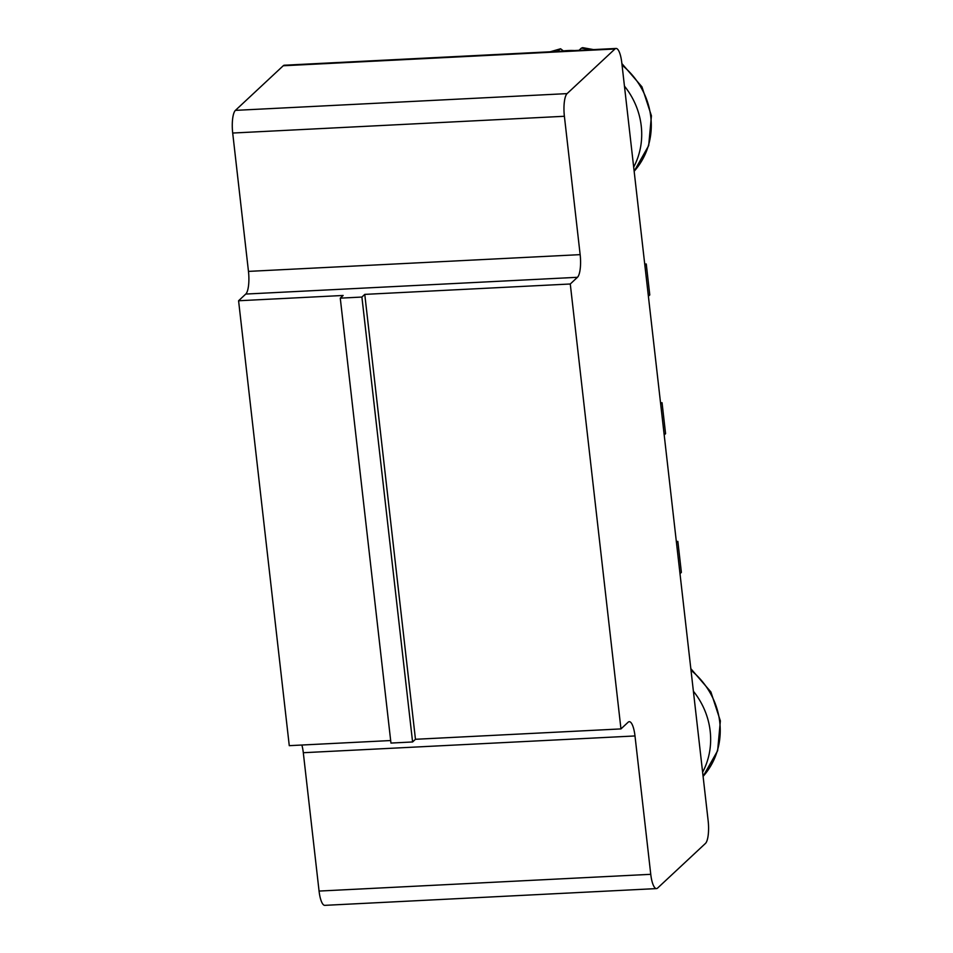 <?xml version="1.0" encoding="UTF-8"?>
<svg xmlns="http://www.w3.org/2000/svg" width="953" height="953" viewBox="0 0 953 953"><rect width="100%" height="100%" fill="white"/><g stroke="black" fill="none" stroke-linecap="round" stroke-linejoin="round"><path stroke-width="1.43" d="M616.055 48.46A18.762 5.134 87.1 0 1 621.785 62.743L708.15 820.771A18.762 5.134 -92.9 0 1 705.446 843.441L657.618 888.053A18.762 5.134 -92.9 0 1 656.486 888.589A18.762 5.134 -92.9 0 1 650.756 874.318L634.996 735.954A18.762 5.134 87.1 0 0 629.266 721.683A18.762 5.134 87.1 0 0 628.134 722.219L620.963 728.914L570.275 283.994L577.447 277.299A18.762 5.134 87.1 0 0 580.151 254.642L564.39 116.278A18.762 5.134 -92.9 0 1 567.095 93.62L614.935 48.996L283.244 65.757A18.762 5.134 87.1 0 1 284.375 65.221L616.055 48.46A18.762 5.134 87.1 0 0 614.935 48.996M570.275 283.994L364.773 294.382L361.902 297.05L340.269 298.146L343.14 295.466L238.584 300.755L245.755 294.06A18.762 5.134 87.1 0 0 248.471 271.391L232.699 133.039A18.762 5.134 -92.9 0 1 235.415 110.369L283.244 65.757M656.486 888.589L324.794 905.35A18.762 5.134 -92.9 0 1 319.064 891.067L303.304 752.715A18.762 5.134 87.1 0 0 301.875 745.032M620.963 728.914L415.46 739.29L412.589 741.97L390.956 743.066L340.269 298.146M390.67 740.541L289.271 745.663L238.584 300.755M364.773 294.382L415.46 739.29M660.667 404.001L662.049 402.714L660.536 402.785M664.193 434.949L665.575 433.651L662.049 402.714M644.859 265.279L646.253 263.993L649.779 294.942L648.385 296.228M646.253 263.993L644.728 264.064M676.475 542.722L677.857 541.423L681.383 572.372L680.001 573.658M677.857 541.423L676.332 541.507M361.902 297.05L412.589 741.97M633.674 167.109A75.061 70.355 -133 0 0 624.453 86.115M702.623 772.216A75.061 70.355 -133 0 0 693.391 691.235M590.717 49.747A75.061 70.355 -133 0 0 581.318 48.174L579.007 50.33M574.492 50.557A75.061 70.355 -133 0 0 567.535 50.58A75.061 70.355 -133 0 0 560.662 51.259M563.366 50.914L560.59 48.77L557.374 51.426M581.318 48.174L582.64 47.65L593.564 49.604M567.095 93.62L235.415 110.369M564.39 116.278L232.699 133.039M650.756 874.318L319.064 891.067M580.151 254.642L248.471 271.391M634.996 735.954L303.304 752.715M577.447 277.299L245.755 294.06M621.88 63.565L641.941 86.83L651.423 115.789L648.683 145.606L634.15 171.266A75.061 70.355 -133 0 0 622.071 65.185M559.685 49.27A75.061 70.355 -133 0 0 550.739 51.76M690.83 668.672L710.89 691.949L720.361 720.897L717.633 750.714L703.1 776.385A75.061 70.355 -133 0 0 691.008 670.293M560.59 48.77L550.155 51.796"/></g></svg>
